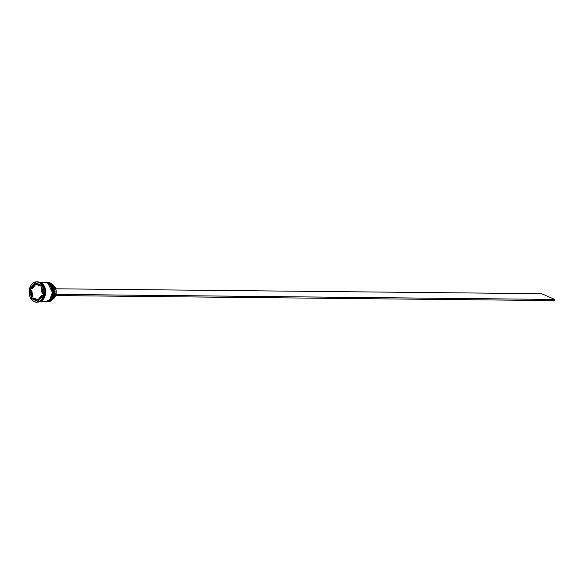 <?xml version="1.0" encoding="UTF-8"?>
<svg xmlns="http://www.w3.org/2000/svg" width="584" height="584" viewBox="0 0 584 584"><rect width="100%" height="100%" fill="white"/><g stroke="black" fill="none" stroke-linecap="round" stroke-linejoin="round"><path stroke-width="0.88" d="M49.107 282.984L53.786 292.54L51.158 299.607L46.771 301.716A9.614 6.928 -89.4 0 0 53.699 293.591A9.614 6.928 -89.4 0 0 48.983 282.926L48.903 282.926A9.614 6.928 90.6 0 1 53.618 293.591A9.614 6.928 90.6 0 1 46.684 301.709L51.071 299.607L53.699 292.533L48.983 282.926A9.614 6.928 -89.4 0 0 46.961 282.488A9.614 6.928 -89.4 0 0 46.917 282.488M46.881 282.488A9.614 6.928 90.6 0 1 48.903 282.926L49.049 282.948C56.553 285.62 54.597 302.329 46.771 301.716M47.851 282.97L52.531 292.526L49.91 299.592L45.516 301.702A9.614 6.928 -89.4 0 0 52.45 293.577A9.614 6.928 -89.4 0 0 47.735 282.919L47.647 282.919A9.614 6.928 90.6 0 1 52.37 293.577A9.614 6.928 90.6 0 1 45.435 301.702L49.822 299.592L52.45 292.526L47.735 282.919A9.614 6.928 -89.4 0 0 45.713 282.474A9.614 6.928 -89.4 0 0 45.669 282.474L45.545 282.481M45.632 282.474A9.614 6.928 90.6 0 1 47.647 282.919L47.8 282.933C55.305 285.605 53.348 302.315 45.516 301.702M39.661 301.14L39.04 301.242L39.661 301.14M47.267 301.716A9.614 6.928 90.6 0 1 47.019 301.709A9.614 6.928 -89.4 0 0 54.181 293.767A9.614 6.928 -89.4 0 0 49.479 282.933A9.614 6.928 90.6 0 1 54.203 293.599A9.614 6.928 90.6 0 1 47.267 301.716L48.019 301.724A9.614 6.928 -89.4 0 0 54.954 293.606A9.614 6.928 -89.4 0 0 50.231 282.941A9.614 6.928 90.6 0 1 54.918 293.861A9.614 6.928 90.6 0 1 47.647 301.709M49.479 282.933L50.231 282.941L49.479 282.933A9.614 6.928 -89.4 0 0 47.216 282.495A9.614 6.928 90.6 0 1 47.465 282.495A9.614 6.928 90.6 0 1 49.479 282.933M48.231 282.919L48.231 282.919A9.614 6.928 90.6 0 1 52.954 293.584A9.614 6.928 90.6 0 1 46.019 301.709A9.614 6.928 90.6 0 1 45.771 301.694A9.614 6.928 -89.4 0 0 52.932 293.752A9.614 6.928 -89.4 0 0 48.231 282.919L48.647 282.926L48.231 282.919A9.614 6.928 -89.4 0 0 45.968 282.488A9.614 6.928 90.6 0 1 46.209 282.481A9.614 6.928 90.6 0 1 48.231 282.919M36.434 302.213A10.213 7.358 90.6 0 1 34.288 301.745L37.135 302.169L39.902 301.052L42.15 298.548L43.544 295.051L43.873 291.095L43.077 287.27L41.296 284.167L38.785 282.254A10.213 7.358 90.6 0 1 43.8 293.577A10.213 7.358 90.6 0 1 36.434 302.213L37.018 302.213A10.213 7.358 -89.4 0 0 44.384 293.584A10.213 7.358 -89.4 0 0 39.369 282.254A10.213 7.358 90.6 0 1 44.355 293.781A10.213 7.358 90.6 0 1 36.726 302.205M46.231 301.702A9.614 6.928 -89.4 0 0 46.435 301.709A9.614 6.928 -89.4 0 0 53.37 293.584A9.614 6.928 -89.4 0 0 48.647 282.926A9.614 6.928 -89.4 0 0 46.632 282.488A9.614 6.928 -89.4 0 0 46.421 282.488M39.508 301.643L45.187 301.694A9.614 6.928 -89.4 0 0 52.115 293.577A9.614 6.928 -89.4 0 0 47.399 282.911L40.902 282.846A9.614 6.928 90.6 0 1 45.683 292.803A9.614 6.928 90.6 0 1 39.712 301.534M40.486 282.846L40.486 282.846A9.614 6.928 -89.4 0 0 40.311 282.773L40.486 282.846A9.614 6.928 -89.4 0 1 45.289 292.212A9.614 6.928 -89.4 0 1 40.121 301.3L43.654 298.183L45.253 293.051L44.53 287.562L42.851 284.642L40.486 282.846M40.077 282.627L40.887 282.904L45.647 291.263L43.946 298.293L39.895 301.439M36.894 284.226L39.091 284.554A7.811 5.628 -89.4 0 0 37.449 284.196L36.617 284.189A7.811 5.628 90.6 0 1 38.252 284.547L39.091 284.554L38.252 284.547A7.811 5.628 90.6 0 1 40.186 286.014L41.019 286.029A7.811 5.628 -89.4 0 0 39.091 284.554L41.019 286.029L40.186 286.014L38.252 284.547L36.062 284.218A7.811 5.628 90.6 0 1 36.617 284.189M52.677 299.3A7.687 5.541 -89.4 0 0 55.641 295.577M52.064 299.577L54.706 297.409L55.823 295.008M41.968 296.468A7.811 5.628 -89.4 0 0 42.464 295.278L41.625 295.27A7.811 5.628 90.6 0 1 38.42 299.337L39.252 299.344A7.811 5.628 -89.4 0 0 40.15 298.767M36.456 299.804L37.288 299.818A7.811 5.628 -89.4 0 0 37.843 299.782L37.011 299.774A7.811 5.628 90.6 0 1 36.456 299.804A7.811 5.628 90.6 0 1 32.886 297.979L37.843 299.782L36.734 299.774M32.748 296.511L31.916 296.497A7.811 5.628 90.6 0 1 31.003 290.635L31.835 290.642L32.748 296.511L31.916 296.497L31.003 290.635L31.375 295.161L31.916 296.497L31.003 290.635L31.835 290.642L32.748 296.511M32.273 288.73L31.441 288.722A7.811 5.628 90.6 0 1 34.646 284.656L35.485 284.663L32.273 288.73L31.441 288.722L34.646 284.656L32.011 287.394L31.441 288.722L34.646 284.656L35.485 284.663L32.273 288.73M41.895 296.606L42.464 295.278L41.625 295.27L38.42 299.337L40.318 297.745L41.625 295.27L38.42 299.337L40.259 298.679M37.011 299.774L32.886 297.979L34.814 299.446L37.011 299.774L32.886 297.979L33.719 297.986L37.843 299.782L37.011 299.774M36.062 284.218L40.186 286.014L36.062 284.218M38.785 282.254L35.931 281.824L33.171 282.948L30.923 285.445L29.529 288.941L29.2 292.905L29.988 296.723L31.777 299.833L34.288 301.745A10.213 7.358 90.6 0 1 29.273 290.416A10.213 7.358 90.6 0 1 36.639 281.787A10.213 7.358 90.6 0 1 38.785 282.254M43.201 294.905L38.011 301.475L31.354 298.57L29.872 289.087L35.055 282.517L41.719 285.423L43.201 294.905L38.011 301.475L31.354 298.57L38.223 301.213L31.354 298.57L29.872 289.087L30.704 289.102L30.974 290.832L30.704 289.102L29.872 289.087L35.055 282.517L41.719 285.423L43.201 294.905M36.931 281.795A10.213 7.358 90.6 0 1 39.369 282.254A10.213 7.358 -89.4 0 0 37.223 281.787L36.639 281.787M39.573 282.466L43.267 284.649L44.946 287.569L45.691 291.168L45.377 294.898L44.07 298.19L41.953 300.541L39.354 301.592M39.347 301.534L41.931 300.483L44.034 298.147L45.34 294.876L45.647 291.175L44.91 287.598L43.238 284.693L39.566 282.525M39.902 282.525A9.614 6.928 90.6 0 1 40.902 282.846L47.399 282.911A9.614 6.928 -89.4 0 0 45.377 282.474L39.705 282.415M44.494 301.643L48.45 300.607L50.567 298.256L51.881 294.964L52.188 291.233L51.443 287.635L49.764 284.715L47.399 282.911L44.712 282.51M45.742 301.658L48.435 301.322L50.837 299.585L52.589 296.708L53.414 293.132L53.195 289.394L51.012 284.722L48.647 282.926L45.968 282.525M47.837 282.51A9.614 6.928 90.6 0 1 50.231 282.941A9.614 6.928 -89.4 0 0 48.209 282.503L47.465 282.495M31.835 296.336L32.186 298.577L31.835 296.336M35.682 282.787L33.755 285.233L35.682 282.787M31.938 287.54L30.704 289.102L31.938 287.54M41.99 287.503L42.07 287.671A7.811 5.628 -89.4 0 0 41.99 287.503L41.157 287.496A7.811 5.628 90.6 0 1 42.07 293.358L42.902 293.365A7.811 5.628 -89.4 0 0 42.924 293.168L42.07 293.358L42.033 290.292L41.157 287.496L42.07 293.358L41.157 287.496L41.99 287.503M52.392 284.802L54.195 286.145L55.524 288.313L56.181 291.007L56.093 293.861L54.918 293.847L56.093 293.861A7.687 5.541 -89.4 0 0 52.823 285.014M54.838 294.38L54.662 295.562L554.537 300.592L54.662 295.562L54.925 294.416L554.8 299.446L541.609 293.694L55.706 288.803L541.609 293.694L554.8 299.446L554.537 300.592L554.8 299.446L54.838 294.38M49.049 282.941L46.961 282.488M47.8 282.933L45.713 282.474M46.019 301.709L46.435 301.709M46.209 282.481L46.632 282.488"/></g></svg>

